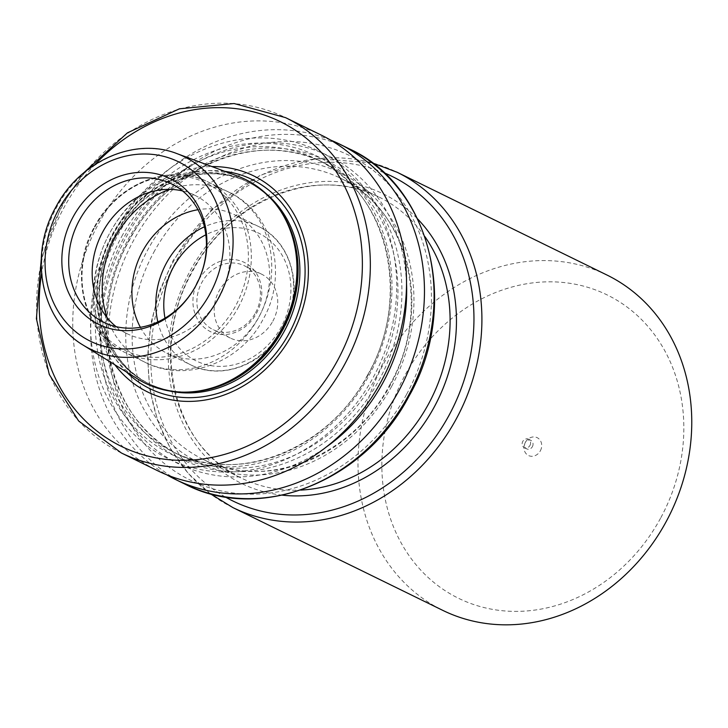 <?xml version="1.0" encoding="UTF-8"?>
<svg xmlns="http://www.w3.org/2000/svg" width="728" height="728" viewBox="0 0 728 728"><rect width="100%" height="100%" fill="white"/><g stroke="black" fill="none" stroke-linecap="round" stroke-linejoin="round"><path stroke-width="0.55" stroke-dasharray="3.64 2.73" d="M529.957 445.445A4.741 4.113 -63.9 0 0 528.455 439.175A4.741 4.113 -63.9 0 0 522.786 441.423A4.741 4.113 -63.9 0 0 524.287 447.693A4.741 4.113 -63.9 0 0 529.957 445.445M532.405 446.646A4.741 4.113 -63.9 0 0 530.903 440.376A4.741 4.113 -63.9 0 0 525.234 442.624A4.741 4.113 -63.9 0 0 526.735 448.894A4.741 4.113 -63.9 0 0 532.405 446.646M540.349 450.814A9.928 8.599 -63.9 0 0 537.582 437.883A9.928 8.599 -63.9 0 0 525.343 442.397A9.928 8.599 -63.9 0 0 528.109 455.328A9.928 8.599 -63.9 0 0 540.349 450.814M660.542 518.254A168.914 146.374 116.1 0 1 452.27 595.004A168.914 146.374 116.1 0 1 405.15 374.947A168.914 146.374 116.1 0 1 613.422 298.207A168.914 146.374 116.1 0 1 660.542 518.254M606.979 275.038A186.687 161.78 -63.9 0 0 383.738 363.509A186.687 161.78 -63.9 0 0 442.77 610.364M198.881 279.507A38.52 33.379 116.1 0 1 246.228 263.445A38.52 33.379 116.1 0 1 256.474 313.349A38.52 33.379 116.1 0 1 210.929 331.85A38.52 33.379 116.1 0 1 196.069 285.249M255.564 312.74A35.563 30.813 -63.9 0 0 244.317 265.72A35.563 30.813 -63.9 0 0 201.802 282.573A35.563 30.813 -63.9 0 0 213.04 329.593A35.563 30.813 -63.9 0 0 255.564 312.74M116.08 326.644A77.05 66.767 -63.9 0 0 127.163 333.733A77.05 66.767 -63.9 0 0 219.292 297.224A77.05 66.767 -63.9 0 0 194.931 195.341A77.05 66.767 -63.9 0 0 182.537 190.927M140.386 327.318A77.05 66.767 -63.9 0 0 166.903 353.198A77.05 66.767 -63.9 0 0 259.041 316.68A77.05 66.767 -63.9 0 0 234.671 214.806A77.05 66.767 -63.9 0 0 197.971 209.719M272.836 321.194A35.563 30.813 -63.9 0 0 261.589 274.174A35.563 30.813 -63.9 0 0 219.064 291.027A35.563 30.813 -63.9 0 0 230.312 338.047A35.563 30.813 -63.9 0 0 272.836 321.194M330.558 140.067A186.687 161.78 -63.9 0 0 116.434 232.614A186.687 161.78 -63.9 0 0 166.657 474.756M406.515 283.274A171.271 148.412 -63.9 0 0 292.665 144.517A171.271 148.412 -63.9 0 0 124.106 237.201A171.271 148.412 -63.9 0 0 141.733 436.991A171.271 148.412 -63.9 0 0 326.362 446.965M114.141 232.323A171.271 148.412 -63.9 0 0 161.925 455.446A171.271 148.412 -63.9 0 0 373.1 377.632A171.271 148.412 -63.9 0 0 325.325 154.509A171.271 148.412 -63.9 0 0 114.141 232.323M321.74 135.353A186.687 161.78 -63.9 0 0 98.489 223.824A186.687 161.78 -63.9 0 0 157.53 470.688M114.869 364.801A120.357 104.304 116.1 0 1 109.792 232.942A120.357 104.304 116.1 0 1 211.939 166.576M138.056 379.206A113.523 98.38 116.1 0 1 109.655 233.242A113.523 98.38 116.1 0 1 237.528 176.067M391.728 386.204A161.207 139.694 -63.9 0 0 346.756 176.194A161.207 139.694 -63.9 0 0 147.984 249.431A161.207 139.694 -63.9 0 0 192.956 459.45A161.207 139.694 -63.9 0 0 391.728 386.204M153.69 252.489A156.465 135.59 116.1 0 1 340.795 178.342A156.465 135.59 116.1 0 1 390.272 385.239A156.465 135.59 116.1 0 1 203.167 459.386A156.465 135.59 116.1 0 1 153.69 252.489M282.382 495.176A161.207 139.694 116.1 0 1 190.49 270.252A161.207 139.694 116.1 0 1 417.635 218.964M424.852 236.554A156.465 135.59 -63.9 0 0 379.051 197.07A156.465 135.59 -63.9 0 0 191.946 271.216A156.465 135.59 -63.9 0 0 241.423 478.114A156.465 135.59 -63.9 0 0 300.7 490.09M94.84 227.091A93.047 80.635 116.1 0 1 209.573 184.812A93.047 80.635 116.1 0 1 235.535 306.033A93.047 80.635 116.1 0 1 120.803 348.312A93.047 80.635 116.1 0 1 94.84 227.091M238.256 307.471A94.831 82.173 -63.9 0 0 208.272 182.073A94.831 82.173 -63.9 0 0 94.877 227.009A94.831 82.173 -63.9 0 0 124.861 352.407A94.831 82.173 -63.9 0 0 238.256 307.471M106.98 317.463A94.831 82.173 -63.9 0 0 145.282 362.408A94.831 82.173 -63.9 0 0 258.677 317.463A94.831 82.173 -63.9 0 0 228.692 192.074A94.831 82.173 -63.9 0 0 169.697 189.371M157.849 321.922A77.05 66.767 -63.9 0 0 190.809 364.901A77.05 66.767 -63.9 0 0 282.946 328.392A77.05 66.767 -63.9 0 0 258.586 226.508A77.05 66.767 -63.9 0 0 204.413 226.827M165.001 318.163A71.117 61.634 -63.9 0 0 215.779 366.22A71.117 61.634 -63.9 0 0 281.117 327.181A71.117 61.634 -63.9 0 0 276.922 247.738A71.117 61.634 -63.9 0 0 205.842 234.78M232.915 507.598A186.687 161.78 116.1 0 1 173.874 260.733A186.687 161.78 116.1 0 1 397.124 172.263M383.92 172.709A180.762 156.638 -63.9 0 0 175.703 261.953A180.762 156.638 -63.9 0 0 225.17 496.896M83.265 345.172A107.034 92.747 116.1 0 1 56.484 207.553A107.034 92.747 116.1 0 1 177.05 153.654M349.304 148.849A186.687 161.78 -63.9 0 0 126.062 237.319A186.687 161.78 -63.9 0 0 185.094 484.184M406.515 394.503A180.762 156.638 116.1 0 1 183.629 476.631A180.762 156.638 116.1 0 1 133.197 241.141A180.762 156.638 116.1 0 1 356.083 159.004A180.762 156.638 116.1 0 1 406.515 394.503M121.339 452.962A186.687 161.78 116.1 0 1 62.308 206.106A186.687 161.78 116.1 0 1 285.549 117.636M95.095 164.464A180.762 156.638 -63.9 0 0 64.128 207.316A180.762 156.638 -63.9 0 0 41.551 273.801M369.087 375.375A165.948 143.807 -63.9 0 0 322.786 159.177A165.948 143.807 -63.9 0 0 118.163 234.58A165.948 143.807 -63.9 0 0 164.464 450.769A165.948 143.807 -63.9 0 0 369.087 375.375M121.74 236.482A162.981 141.232 116.1 0 1 316.635 159.25A162.981 141.232 116.1 0 1 368.168 374.765A162.981 141.232 116.1 0 1 173.273 451.997A162.981 141.232 116.1 0 1 121.74 236.482M128.128 239.457A165.948 143.807 116.1 0 1 332.751 164.055A165.948 143.807 116.1 0 1 379.042 380.253A165.948 143.807 116.1 0 1 174.429 455.646A165.948 143.807 116.1 0 1 128.128 239.457M375.475 378.342A162.981 141.232 -63.9 0 0 323.933 162.826A162.981 141.232 -63.9 0 0 129.038 240.058A162.981 141.232 -63.9 0 0 180.58 455.582A162.981 141.232 -63.9 0 0 375.475 378.342M126.536 372.054A116.389 100.855 116.1 0 1 113.049 234.744A116.389 100.855 116.1 0 1 224.816 171.353M169.515 390.981A112.34 97.352 116.1 0 1 150.059 384.238A112.34 97.352 116.1 0 1 114.533 235.69A112.34 97.352 116.1 0 1 248.867 182.455A112.34 97.352 116.1 0 1 266.12 193.694M188.497 392.046A112.34 97.352 116.1 0 1 148.266 383.365A112.34 97.352 116.1 0 1 112.74 234.816A112.34 97.352 116.1 0 1 247.074 181.581A112.34 97.352 116.1 0 1 278.606 208.035M112.239 234.562A112.458 97.452 116.1 0 1 281.754 212.804C272.827 199.008 261.27 188.597 247.074 181.581L248.867 182.455C204.786 159.268 141.723 184.12 114.969 235.881C83.984 289.871 101.483 362.435 150.059 384.238L148.266 383.365C162.508 390.272 177.823 393.02 194.194 391.609A112.458 97.452 116.1 0 1 108.499 344.38A112.458 97.452 116.1 0 1 112.239 234.562M530.903 440.376L528.455 439.175M389.689 384.985C432.841 309.81 408.481 208.727 340.795 178.342L379.051 197.07C317.608 164.765 229.775 199.399 192.529 271.471C149.377 346.646 173.737 447.72 241.423 478.114L203.167 459.386C264.61 491.691 352.443 457.057 389.689 384.985M94.44 226.827C116.835 183.411 170.234 162.18 208.272 182.073L228.692 192.074C273.591 212.794 288.643 275.184 263.045 319.346C241.223 362.034 186.486 383.647 145.282 362.408L124.861 352.407C83.065 333.488 68.441 272.054 94.44 226.827M194.931 195.341L171.453 183.838M166.903 353.198L190.809 364.901C222.076 381.208 265.547 363.873 283.674 328.701C304.741 292.092 292.884 242.087 258.586 226.508L234.671 214.806M261.589 274.174L244.317 265.72M210.11 493.63L188.161 473.318L170.443 448.603L157.512 420.329L149.795 389.425L147.52 356.911L150.76 323.86L159.405 291.346L173.146 260.424L210.829 210.41L260.387 175.111L316.271 158.595L372.108 162.817M41.223 259.396L61.58 205.787L83.511 173.027M367.804 374.611C412.703 296.414 387.387 191.064 316.635 159.25L323.933 162.826C259.678 129.074 168.15 165.238 129.402 240.222C84.512 318.418 109.819 423.76 180.58 455.582L173.273 451.997C237.528 485.758 329.065 449.586 367.804 374.611M230.312 338.047L213.04 329.593M127.163 333.733L103.685 322.231M526.735 448.894L524.287 447.693"/><path stroke-width="1.09" d="M232.915 507.598L442.77 610.364A186.687 161.78 -63.9 0 0 666.02 521.894A186.687 161.78 -63.9 0 0 606.979 275.038L397.124 172.263A186.687 161.78 116.1 0 1 456.156 419.128A186.687 161.78 116.1 0 1 232.915 507.598L210.11 493.63M196.069 285.249A38.52 33.379 116.1 0 1 198.225 280.662A38.52 33.379 116.1 0 1 198.881 279.507M73.028 217.053A81.154 70.325 116.1 0 1 173.091 180.18A81.154 70.325 116.1 0 1 195.732 285.904A81.154 70.325 116.1 0 1 95.668 322.777A81.154 70.325 116.1 0 1 73.028 217.053M195.814 285.722A77.05 66.767 -63.9 0 0 171.453 183.838A77.05 66.767 -63.9 0 0 79.316 220.357A77.05 66.767 -63.9 0 0 103.685 322.231A77.05 66.767 -63.9 0 0 195.814 285.722M182.537 190.927A77.05 66.767 -63.9 0 0 102.794 231.85A77.05 66.767 -63.9 0 0 116.08 326.644M197.971 209.719A77.05 66.767 -63.9 0 0 142.542 251.315A77.05 66.767 -63.9 0 0 140.386 327.318M166.657 474.756A186.687 161.78 -63.9 0 0 175.475 479.47A186.687 161.78 -63.9 0 0 398.716 391A186.687 161.78 -63.9 0 0 339.685 144.144A186.687 161.78 -63.9 0 0 330.558 140.067M326.362 446.965A171.271 148.412 -63.9 0 0 383.065 382.509A171.271 148.412 -63.9 0 0 406.515 283.274M121.339 452.962L157.53 470.688A186.687 161.78 -63.9 0 0 380.771 382.218A186.687 161.78 -63.9 0 0 321.74 135.353L285.549 117.636A186.687 161.78 116.1 0 1 344.59 364.491A186.687 161.78 116.1 0 1 121.339 452.962L78.633 420.957L49.304 374.529L36.4 318.709L41.223 259.396M211.939 166.576A120.357 104.304 116.1 0 1 291.782 335.053A120.357 104.304 116.1 0 1 114.869 364.801M177.05 153.654L237.528 176.067A113.523 98.38 116.1 0 1 280.781 211.275A113.523 98.38 116.1 0 1 281.299 329.556A113.523 98.38 116.1 0 1 192.383 391.773A113.523 98.38 116.1 0 1 138.056 379.206L83.265 345.172C40.85 320.311 28.337 255.301 55.765 207.252C79.58 161.416 134.398 136.764 177.05 153.654A107.034 92.747 116.1 0 1 218.327 298.362A107.034 92.747 116.1 0 1 83.265 345.172M417.635 218.964A161.207 139.694 116.1 0 1 434.234 407.016A161.207 139.694 116.1 0 1 282.382 495.176M300.7 490.09A156.465 135.59 -63.9 0 0 428.528 403.967A156.465 135.59 -63.9 0 0 424.852 236.554M169.697 189.371A94.831 82.173 -63.9 0 0 115.297 237.01A94.831 82.173 -63.9 0 0 106.98 317.463M204.413 226.827A77.05 66.767 -63.9 0 0 166.448 263.017A77.05 66.767 -63.9 0 0 157.849 321.922M205.842 234.78A71.117 61.634 -63.9 0 0 173.583 266.839A71.117 61.634 -63.9 0 0 165.001 318.163M225.17 496.896A180.762 156.638 -63.9 0 0 449.021 415.315A180.762 156.638 -63.9 0 0 383.92 172.709M58.832 209.082A99.927 86.596 -63.9 0 0 86.705 339.275A99.927 86.596 -63.9 0 0 209.928 293.866A99.927 86.596 -63.9 0 0 182.046 163.682A99.927 86.596 -63.9 0 0 58.832 209.082M185.094 484.184A186.687 161.78 -63.9 0 0 408.344 395.714A186.687 161.78 -63.9 0 0 349.304 148.849C431.495 186.031 460.269 306.961 409.072 396.032C364.965 481.517 259.887 523.305 185.094 484.184L175.475 479.47M41.551 273.801A180.762 156.638 -63.9 0 0 142.825 454.7A180.762 156.638 -63.9 0 0 337.446 360.679A180.762 156.638 -63.9 0 0 306.16 138.174A180.762 156.638 -63.9 0 0 95.095 164.464M224.816 171.353A116.389 100.855 116.1 0 1 289.034 333.497A116.389 100.855 116.1 0 1 126.536 372.054M266.12 193.694A112.34 97.352 116.1 0 1 284.393 331.003A112.34 97.352 116.1 0 1 169.515 390.981M278.606 208.035A112.34 97.352 116.1 0 1 282.601 330.13A112.34 97.352 116.1 0 1 188.497 392.046M280.781 211.275L281.754 212.804A112.458 97.452 116.1 0 1 282.282 329.975A112.458 97.452 116.1 0 1 194.194 391.609L192.383 391.773M339.685 144.144L349.304 148.849M285.549 117.636L234.079 103.531L179.416 108.818L127.409 132.86L83.511 173.027M397.124 172.263L372.108 162.817"/></g></svg>
